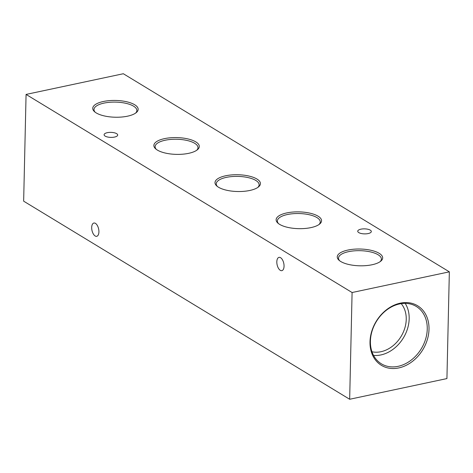 <?xml version="1.0" encoding="UTF-8"?>
<svg xmlns="http://www.w3.org/2000/svg" width="473" height="473" viewBox="0 0 473 473"><rect width="100%" height="100%" fill="white"/><g stroke="black" fill="none" stroke-linecap="round" stroke-linejoin="round"><path stroke-width="0.71" d="M95.445 223.362A6.793 3.406 -102 0 0 93.891 223.031A6.793 3.406 -102 0 0 91.744 228.914A6.793 3.406 -102 0 0 95.162 235.986A6.793 3.406 -102 0 0 96.717 236.317A6.793 3.406 -102 0 0 98.857 230.44A6.793 3.406 -102 0 0 95.445 223.362M280.578 257.702A6.793 3.406 -102 0 0 279.023 257.365A6.793 3.406 -102 0 0 276.876 263.248A6.793 3.406 -102 0 0 280.294 270.32A6.793 3.406 -102 0 0 281.849 270.657A6.793 3.406 -102 0 0 283.995 264.774A6.793 3.406 -102 0 0 280.578 257.702M370.004 341.825A34.854 27.274 121.3 0 0 398.774 367.929A34.854 27.274 121.3 0 0 429.011 329.273A34.854 27.274 121.3 0 0 400.241 303.169A34.854 27.274 121.3 0 0 370.004 341.825M370.406 341.181A33.577 26.275 121.3 0 0 380.558 363.299A33.577 26.275 121.3 0 0 410.523 360.615A33.577 26.275 121.3 0 0 427.249 329.09A33.577 26.275 121.3 0 0 415.406 305.948A33.577 26.275 121.3 0 0 386.163 310.389A33.577 26.275 121.3 0 0 370.406 341.181M373.558 355.412A32.607 25.518 121.3 0 0 409.175 318.784A32.607 25.518 121.3 0 0 405.184 303.364M371.973 351.758A29.137 22.799 121.3 0 0 406.236 319.411A29.137 22.799 121.3 0 0 401.21 303.642M103.368 101.494A22.716 8.39 1.3 0 0 94.541 111.699A22.716 8.39 1.3 0 0 127.544 116.181A22.716 8.39 1.3 0 0 136.218 112.645A22.716 8.39 1.3 0 0 130.317 102.783A22.716 8.39 1.3 0 0 103.368 101.494M135.568 113.13A21.445 7.923 1.3 0 0 136.863 110.605A21.445 7.923 1.3 0 0 125.989 103.339A21.445 7.923 1.3 0 0 104.019 103.096A21.445 7.923 1.3 0 0 93.991 109.635A21.445 7.923 1.3 0 0 95.168 112.213M164.498 138.636A22.716 8.39 1.3 0 0 155.664 148.847A22.716 8.39 1.3 0 0 188.668 153.329A22.716 8.39 1.3 0 0 197.347 149.793A22.716 8.39 1.3 0 0 191.447 139.925A22.716 8.39 1.3 0 0 164.498 138.636M196.697 150.278A21.445 7.923 1.3 0 0 197.992 147.747A21.445 7.923 1.3 0 0 187.113 140.481A21.445 7.923 1.3 0 0 165.148 140.239A21.445 7.923 1.3 0 0 155.12 146.778A21.445 7.923 1.3 0 0 156.297 149.362M225.627 175.785A22.716 8.39 1.3 0 0 216.794 185.99A22.716 8.39 1.3 0 0 249.797 190.471A22.716 8.39 1.3 0 0 258.477 186.936A22.716 8.39 1.3 0 0 252.576 177.073A22.716 8.39 1.3 0 0 225.627 175.785M257.826 187.42A21.445 7.923 1.3 0 0 259.115 184.896A21.445 7.923 1.3 0 0 248.242 177.623A21.445 7.923 1.3 0 0 226.277 177.381A21.445 7.923 1.3 0 0 216.25 183.92A21.445 7.923 1.3 0 0 217.42 186.504M286.75 212.927A22.716 8.39 1.3 0 0 277.923 223.132A22.716 8.39 1.3 0 0 310.927 227.614A22.716 8.39 1.3 0 0 319.606 224.078A22.716 8.39 1.3 0 0 313.705 214.216A22.716 8.39 1.3 0 0 286.75 212.927M318.956 224.563A21.445 7.923 1.3 0 0 320.245 222.038A21.445 7.923 1.3 0 0 309.372 214.766A21.445 7.923 1.3 0 0 287.407 214.523A21.445 7.923 1.3 0 0 277.373 221.062A21.445 7.923 1.3 0 0 278.55 223.646M347.88 250.069A22.716 8.39 1.3 0 0 339.052 260.274A22.716 8.39 1.3 0 0 372.056 264.756A22.716 8.39 1.3 0 0 380.73 261.22A22.716 8.39 1.3 0 0 374.829 251.358A22.716 8.39 1.3 0 0 347.88 250.069M380.079 261.705A21.445 7.923 1.3 0 0 381.374 259.18A21.445 7.923 1.3 0 0 370.501 251.914A21.445 7.923 1.3 0 0 348.53 251.671A21.445 7.923 1.3 0 0 338.502 258.205A21.445 7.923 1.3 0 0 339.679 260.789M370.276 230.15A6.793 2.507 1.3 0 0 362.673 228.92A6.793 2.507 1.3 0 0 357.736 231.22A6.793 2.507 1.3 0 0 358.776 232.598A6.793 2.507 1.3 0 0 366.38 233.822A6.793 2.507 1.3 0 0 371.317 231.528A6.793 2.507 1.3 0 0 370.276 230.15M116.648 133.658A6.793 2.507 1.3 0 0 109.044 132.428A6.793 2.507 1.3 0 0 104.107 134.728A6.793 2.507 1.3 0 0 105.148 136.106A6.793 2.507 1.3 0 0 112.751 137.33A6.793 2.507 1.3 0 0 117.688 135.036A6.793 2.507 1.3 0 0 116.648 133.658M352.089 292.521L349.665 399.265L446.926 378.577L449.35 271.833L352.089 292.521L26.074 94.423L23.65 201.167L349.665 399.265M26.074 94.423L123.335 73.735L449.35 271.833"/></g></svg>

